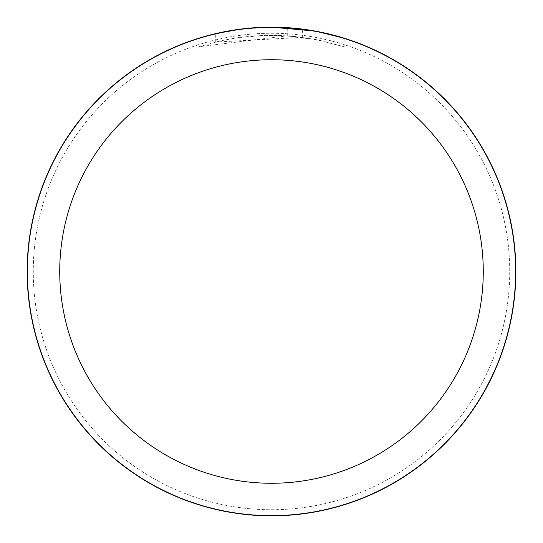 <?xml version="1.0" encoding="UTF-8"?>
<svg xmlns="http://www.w3.org/2000/svg" width="543" height="543" viewBox="0 0 543 543"><rect width="100%" height="100%" fill="white"/><g stroke="black" fill="none" stroke-linecap="round" stroke-linejoin="round"><path stroke-width="0.41" stroke-dasharray="2.71 2.04" d="M271.5 27.564A243.936 243.936 0 0 1 515.436 271.5A243.936 243.936 0 0 1 271.5 515.436A243.936 243.936 0 0 1 27.564 271.5A243.936 243.936 0 0 1 271.5 27.564A243.936 243.936 0 0 1 515.436 271.5A243.936 243.936 0 0 1 271.5 515.436A243.936 243.936 0 0 1 27.564 271.5A243.936 243.936 0 0 1 271.5 27.564M271.5 33.266A238.234 238.234 0 0 1 509.734 271.5A238.234 238.234 0 0 1 271.5 509.734A238.234 238.234 0 0 1 33.266 271.5A238.234 238.234 0 0 1 271.5 33.266A238.234 238.234 0 0 1 509.734 271.5A238.234 238.234 0 0 1 271.5 509.734A238.234 238.234 0 0 1 33.266 271.5A238.234 238.234 0 0 1 271.5 33.266M239.463 29.261L271.5 27.15L287.247 27.673L318.931 31.799L318.931 40.114L287.254 35.824L198.914 46.732L220.607 40.847L235.35 38.085L250.235 36.259L265.208 35.383L280.208 35.458L302.621 37.358L302.621 29.139L276.373 27.198M279.774 27.293L301.589 29.01M257.477 27.557L271.5 27.157A244.35 244.35 0 0 1 515.85 271.5A244.35 244.35 0 0 1 271.5 515.85A244.35 244.35 0 0 1 27.15 271.5A244.35 244.35 0 0 1 271.5 27.15L255.712 27.659L239.999 29.186L224.408 31.732L209.021 35.275L198.901 38.186L198.901 46.732M318.917 31.799L316.06 31.25M344.092 38.186L314.899 31.039L314.906 39.32L344.092 46.732L318.917 40.114M302.621 37.358L215.293 42.082A236.198 236.198 0 0 1 240.963 37.284L265.065 35.39L279.998 35.451L294.971 36.469L314.906 39.32M240.963 29.064L240.963 37.284L240.963 29.064A244.35 244.35 0 0 0 215.299 33.7L234.97 29.899M245.09 28.582L243.943 28.711M287.254 35.824L287.254 27.659M318.931 40.114L318.931 31.799M344.113 46.739L344.113 38.186L344.113 46.739M271.5 515.85A244.35 244.35 0 0 0 515.85 271.5A244.35 244.35 0 0 0 271.5 27.15A244.35 244.35 0 0 1 515.85 271.5A244.35 244.35 0 0 1 271.5 515.85A244.343 244.343 0 0 1 27.157 271.5A244.343 244.343 0 0 1 271.5 27.157A244.343 244.343 0 0 1 515.843 271.5A244.343 244.343 0 0 1 271.5 515.843A244.35 244.35 0 0 1 27.15 271.5A244.35 244.35 0 0 1 271.5 27.15L265.065 27.231M215.299 42.082L215.299 33.7L215.293 42.082M240.963 29.071L253.588 27.808M319.033 31.82L319.033 40.134"/><path stroke-width="0.81" d="M276.373 27.198L279.774 27.293M301.589 29.01L302.621 29.139M271.5 27.15A244.35 244.35 0 0 1 515.85 271.5A244.35 244.35 0 0 1 271.5 515.85A244.35 244.35 0 0 1 27.15 271.5A244.35 244.35 0 0 1 271.5 27.15L314.906 31.039M316.06 31.25L344.092 38.186M271.5 59.73A211.77 211.77 0 0 1 483.27 271.5A211.77 211.77 0 0 1 271.5 483.27A211.77 211.77 0 0 1 59.73 271.5A211.77 211.77 0 0 1 271.5 59.73M243.943 28.711L240.963 29.064M198.914 38.186L215.293 33.707L240.963 29.071M234.97 29.899L239.463 29.261M265.065 27.231L245.09 28.582M253.588 27.808L257.477 27.557"/></g></svg>
